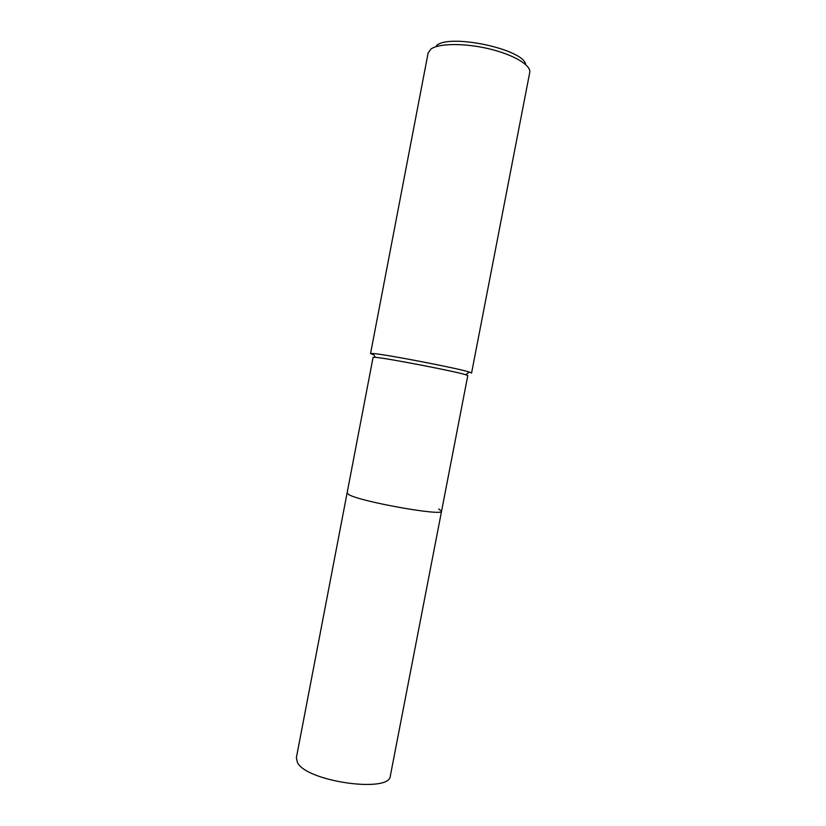 <?xml version="1.0" encoding="UTF-8"?>
<svg xmlns="http://www.w3.org/2000/svg" width="826" height="826" viewBox="0 0 826 826"><rect width="100%" height="100%" fill="white"/><g stroke="black" fill="none" stroke-linecap="round" stroke-linejoin="round"><path stroke-width="1.24" d="M441.559 511.18L467.795 375.572L465.678 374.715C455.188 371.339 386.382 358.081 375.376 357.328L373.094 357.338L296.369 757.69L297.422 762.419C306.105 781.602 390.419 793.476 390.357 775.79L441.559 511.18C444.016 516.58 359.837 501.599 348.768 494.578L347.096 492.988L348.768 494.578C359.837 501.599 444.016 516.58 441.559 511.18L438.73 509.022M370.544 353.559L428.126 52.978L430.965 49.054C438.823 43.22 464.759 42.962 489.302 48.889C513.886 54.753 531.366 65.347 529.724 72.543L471.574 373.011L469.364 372.072C458.327 368.355 384.565 354.147 372.939 353.497L370.544 353.559L373.775 354.808M525.666 64.562C524.159 49.343 449.86 33.37 436.531 45.513M465.678 374.715L469.364 372.072M375.376 357.328L372.939 353.497"/></g></svg>
